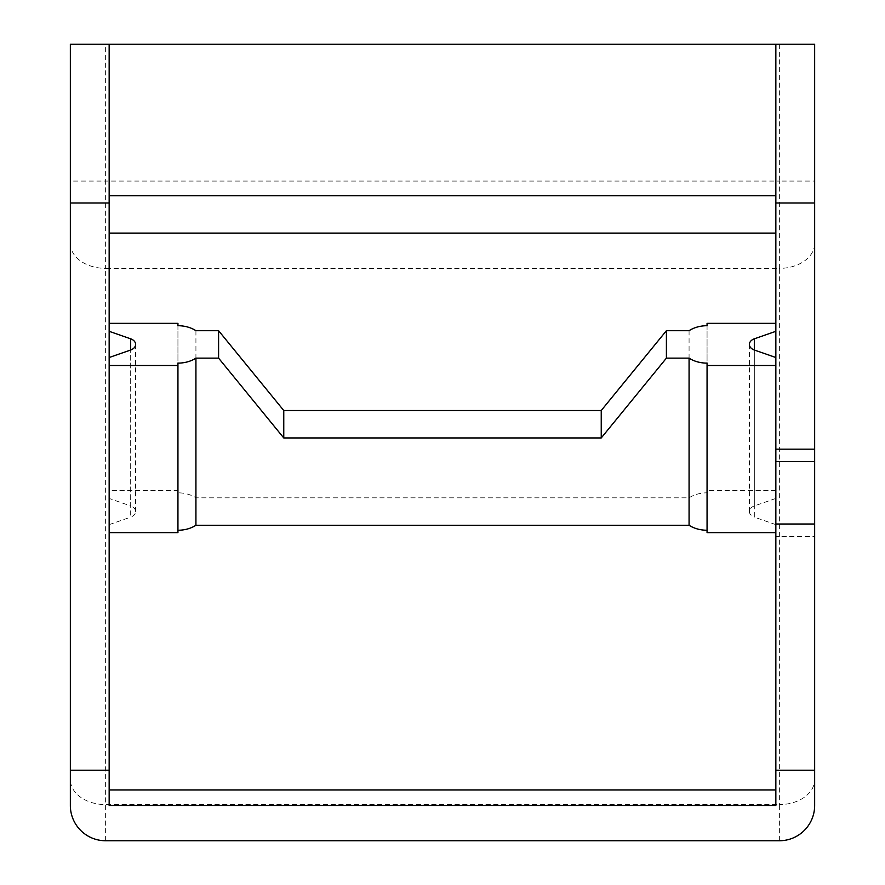 <?xml version="1.0" encoding="UTF-8"?>
<svg xmlns="http://www.w3.org/2000/svg" width="885" height="885" viewBox="0 0 885 885"><rect width="100%" height="100%" fill="white"/><g stroke="black" fill="none" stroke-linecap="round" stroke-linejoin="round"><path stroke-width="0.66" stroke-dasharray="4.42 3.32" d="M814.654 243.43L814.654 779.641A35.278 24.946 0 0 1 779.375 804.587L779.375 268.376L105.625 268.376L105.625 804.587L779.375 804.587L779.375 840.75L105.625 840.75A35.278 35.278 0 0 1 70.346 805.472L70.346 44.25L105.625 44.25L105.625 181.071L779.375 181.071L779.375 268.376A35.278 24.946 180 0 0 814.654 243.43L814.654 44.25L105.625 44.25M779.375 840.75A35.278 35.278 0 0 0 814.654 805.472L814.654 779.641M814.654 524.009L814.654 536.476L814.654 524.009M775.846 770.204L814.654 770.204M109.154 44.25L109.154 805.472L775.846 805.472L775.846 44.25M775.846 536.476L775.846 524.009L775.846 536.476L814.654 536.476M70.346 770.204L109.154 770.204M109.154 498.443L109.154 357.518L109.154 524.628L109.154 498.443L130.681 505.943L130.681 350.006L130.681 517.128A8.817 6.239 -0 0 0 135.604 511.541A8.817 6.239 -0 0 0 130.681 505.943M775.846 490.456L707.06 490.456L707.06 492.834A26.462 18.707 -0 0 0 689.072 497.824L195.928 497.824A26.462 18.707 -0 0 0 177.94 492.834L177.94 490.456L109.154 490.456M177.94 323.346L177.94 490.456M707.06 363.127L707.06 532.615M177.94 532.615L177.94 363.127M775.846 524.628L754.319 517.128L754.319 350.006L754.319 505.943L775.846 498.443M754.319 505.943A8.817 6.239 -0 0 0 749.396 511.541A8.817 6.239 -0 0 0 754.319 517.128M109.154 524.628L130.681 517.128M689.072 330.702L689.072 497.824M195.928 497.824L195.928 330.702M707.06 490.456L707.06 323.346M177.94 325.713L177.94 492.834M707.06 325.713L707.06 492.834M70.346 243.43A35.278 24.946 180 0 0 105.625 268.376L105.625 181.071L70.346 181.071M105.625 840.75L105.625 804.587A35.278 24.946 0 0 1 70.346 779.641M779.375 44.25L779.375 181.071L814.654 181.071M135.604 511.541L135.604 344.42M749.396 511.541L749.396 344.42"/><path stroke-width="1.33" d="M775.846 44.25L70.346 44.25L70.346 202.986L109.154 202.986L109.154 323.346L177.94 323.346L177.94 325.713A26.462 18.707 180 0 1 195.928 330.702L218.595 330.702L283.764 410.518L601.236 410.518L666.405 330.702L689.072 330.702A26.462 18.707 180 0 1 707.06 325.713L707.06 323.346L775.846 323.346L775.846 44.25L814.654 44.25L814.654 449.182L775.846 449.182M70.346 202.986L70.346 770.204L109.154 770.204L109.154 805.472L775.846 805.472L775.846 524.009L814.654 524.009L814.654 449.182M814.654 524.009L814.654 805.472A35.278 35.278 0 0 1 779.375 840.75L105.625 840.75A35.278 35.278 0 0 1 70.346 805.472L70.346 770.204M775.846 770.204L814.654 770.204M814.654 461.649L775.846 461.649M775.846 323.346L775.846 524.009M775.846 202.986L814.654 202.986M109.154 532.615L177.94 532.615L177.94 365.494L109.154 365.494L109.154 770.204M109.154 44.25L109.154 202.986M775.846 532.615L707.06 532.615L707.06 363.127A26.462 18.707 180 0 1 689.072 358.137L666.405 358.137L601.236 437.953L283.764 437.953L218.595 358.137L195.928 358.137A26.462 18.707 180 0 1 177.94 363.127L177.94 365.494M177.94 530.248A26.462 18.707 -0 0 0 195.928 525.259L689.072 525.259A26.462 18.707 -0 0 0 707.06 530.248M109.154 331.322L109.154 357.518L130.681 350.006A8.817 6.239 -0 0 0 135.604 344.42A8.817 6.239 -0 0 0 130.681 338.822L109.154 331.322L109.154 323.346M109.154 365.494L109.154 357.518M218.595 330.702L218.595 358.137M689.072 525.259L689.072 358.137M195.928 358.137L195.928 525.259M775.846 365.494L707.06 365.494M283.764 437.953L283.764 410.518M601.236 410.518L601.236 437.953M666.405 358.137L666.405 330.702M754.319 350.006A8.817 6.239 180 0 1 749.396 344.42A8.817 6.239 180 0 1 754.319 338.822L754.319 350.006L775.846 357.518M775.846 331.322L754.319 338.822M109.154 195.685L775.846 195.685M775.846 233.098L109.154 233.098M109.154 789.973L775.846 789.973M130.681 350.006L130.681 338.822"/></g></svg>
